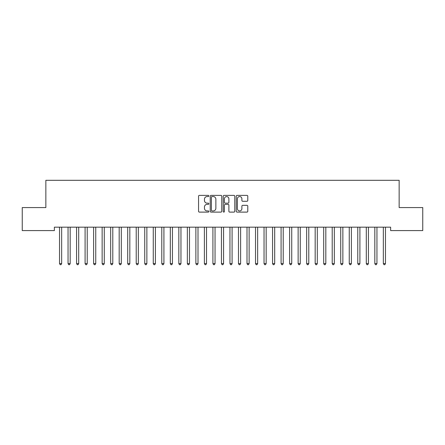 <?xml version="1.0" encoding="UTF-8"?>
<svg xmlns="http://www.w3.org/2000/svg" width="445" height="445" viewBox="0 0 445 445"><rect width="100%" height="100%" fill="white"/><g stroke="black" fill="none" stroke-linecap="round" stroke-linejoin="round"><path stroke-width="0.67" d="M208.866 195.967A0.584 0.584 0 0 0 208.282 195.383L199.393 195.383A0.834 0.834 0 0 0 198.559 196.217L198.559 211.275A0.834 0.834 0 0 0 199.393 212.109L208.282 212.109A0.584 0.584 0 0 0 208.866 211.525A0.584 0.584 0 0 0 208.282 210.936L207.131 210.936A2.676 2.676 0 0 1 204.455 208.26L204.455 207.008A2.676 2.676 0 0 1 207.131 204.333L208.282 204.333A0.584 0.584 0 0 0 208.866 203.743A0.584 0.584 0 0 0 208.282 203.159L207.131 203.159A2.676 2.676 0 0 1 204.455 200.484L204.455 199.227A2.676 2.676 0 0 1 207.131 196.551L208.282 196.551A0.584 0.584 0 0 0 208.866 195.967M246.942 201.279A0.834 0.834 0 0 0 247.782 200.439L247.782 196.217A0.834 0.834 0 0 0 246.942 195.383L237.074 195.383A0.834 0.834 0 0 0 236.239 196.217L236.239 211.275A0.834 0.834 0 0 0 237.074 212.109L246.942 212.109A0.834 0.834 0 0 0 247.782 211.275L247.782 206.168A0.834 0.834 0 0 0 246.942 205.334L242.72 205.334A0.834 0.834 0 0 0 241.885 206.168L241.885 208.699A2.236 2.236 0 0 1 239.649 210.936A2.236 2.236 0 0 1 237.408 208.699L237.408 198.787A2.236 2.236 0 0 1 239.649 196.551A2.236 2.236 0 0 1 241.885 198.787L241.885 200.439A0.834 0.834 0 0 0 242.72 201.279L246.942 201.279M390.627 227.178L54.373 227.178L54.373 230.588L22.25 230.588L22.25 207.581L45.852 207.581L45.852 180.308L399.148 180.308L399.148 207.581L422.75 207.581L422.75 230.588L390.627 230.588L390.627 227.178M221.766 196.217A0.834 0.834 0 0 0 220.931 195.383L211.064 195.383A0.834 0.834 0 0 0 210.224 196.217L210.224 211.275A0.834 0.834 0 0 0 211.064 212.109L220.931 212.109A0.834 0.834 0 0 0 221.766 211.275L221.766 196.217M224.069 195.383L233.937 195.383A0.834 0.834 0 0 1 234.776 196.217L234.776 211.275A0.834 0.834 0 0 1 233.937 212.109L229.715 212.109A0.834 0.834 0 0 1 228.88 211.275L228.88 205.167A0.834 0.834 0 0 0 228.04 204.333L225.237 204.333A0.834 0.834 0 0 0 224.402 205.167L224.402 211.525A0.584 0.584 0 0 1 223.818 212.109A0.584 0.584 0 0 1 223.234 211.525L223.234 196.217A0.834 0.834 0 0 1 224.069 195.383M211.981 196.551A0.584 0.584 0 0 0 211.397 197.135L211.397 210.352A0.584 0.584 0 0 0 211.981 210.936L213.194 210.936A2.676 2.676 0 0 0 215.869 208.26L215.869 199.227A2.676 2.676 0 0 0 213.194 196.551L211.981 196.551M228.88 198.832A2.236 2.236 0 0 0 226.639 196.595A2.236 2.236 0 0 0 224.402 198.832L224.402 202.325A0.834 0.834 0 0 0 225.237 203.159L228.04 203.159A0.834 0.834 0 0 0 228.88 202.325L228.88 198.832M59.469 227.3A0.851 0.851 0 0 1 59.53 227.623A0.851 0.851 0 0 0 59.469 227.3L59.419 227.178M61.772 227.178L61.721 227.3A0.851 0.851 0 0 0 61.66 227.623L61.66 263.579L59.53 263.579L59.53 227.623M61.66 263.579L61.021 264.692L60.17 264.692L59.53 263.579M70.182 227.623A0.851 0.851 -179.6 0 1 70.243 227.3A0.851 0.851 179.6 0 0 70.182 227.623L70.182 263.579L68.052 263.579L68.052 227.623A0.851 0.851 179.6 0 0 67.99 227.3A0.851 0.851 -179.6 0 1 68.052 227.623M78.704 227.623A0.851 0.851 -179.6 0 1 78.765 227.3A0.851 0.851 179.6 0 0 78.704 227.623L78.704 263.579L76.573 263.579L76.573 227.623A0.851 0.851 179.6 0 0 76.512 227.3A0.851 0.851 -179.6 0 1 76.573 227.623M70.182 263.579L69.542 264.692L68.691 264.692L68.052 263.579M78.704 263.579L78.064 264.692L77.213 264.692L76.573 263.579M87.226 227.623A0.851 0.851 -179.6 0 1 87.287 227.3A0.851 0.851 179.6 0 0 87.226 227.623L87.226 263.579L85.095 263.579L85.095 227.623A0.851 0.851 179.6 0 0 85.034 227.3A0.851 0.851 -179.6 0 1 85.095 227.623M95.747 227.623A0.851 0.851 -179.6 0 1 95.809 227.3A0.851 0.851 179.6 0 0 95.747 227.623L95.747 263.579L93.617 263.579L93.617 227.623A0.851 0.851 179.6 0 0 93.556 227.3A0.851 0.851 -179.6 0 1 93.617 227.623M87.226 263.579L86.586 264.692L85.735 264.692L85.095 263.579M95.747 263.579L95.108 264.692L94.257 264.692L93.617 263.579M104.269 227.623A0.851 0.851 -179.6 0 1 104.33 227.3A0.851 0.851 179.6 0 0 104.269 227.623L104.269 263.579L102.139 263.579L102.139 227.623A0.851 0.851 179.6 0 0 102.077 227.3A0.851 0.851 -179.6 0 1 102.139 227.623M104.269 263.579L103.629 264.692L102.778 264.692L102.139 263.579M112.791 227.623A0.851 0.851 -179.6 0 1 112.852 227.3A0.851 0.851 179.6 0 0 112.791 227.623L112.791 263.579L110.66 263.579L110.66 227.623A0.851 0.851 179.6 0 0 110.599 227.3A0.851 0.851 -179.6 0 1 110.66 227.623M112.791 263.579L112.151 264.692L111.3 264.692L110.66 263.579M121.313 227.623A0.851 0.851 -179.6 0 1 121.374 227.3A0.851 0.851 179.6 0 0 121.313 227.623L121.313 263.579L119.182 263.579L119.182 227.623A0.851 0.851 179.6 0 0 119.115 227.3A0.851 0.851 -179.6 0 1 119.182 227.623M129.829 227.623A0.851 0.851 -179.6 0 1 129.895 227.3A0.851 0.851 179.6 0 0 129.829 227.623L129.829 263.579L127.698 263.579L127.698 227.623A0.851 0.851 179.6 0 0 127.637 227.3A0.851 0.851 -179.6 0 1 127.698 227.623M138.351 227.623A0.851 0.851 -179.6 0 1 138.412 227.3A0.851 0.851 179.6 0 0 138.351 227.623L138.351 263.579L136.22 263.579L136.22 227.623A0.851 0.851 179.6 0 0 136.159 227.3A0.851 0.851 -179.6 0 1 136.22 227.623M146.872 227.623A0.851 0.851 -179.6 0 1 146.933 227.3A0.851 0.851 179.6 0 0 146.872 227.623L146.872 263.579L144.742 263.579L144.742 227.623A0.851 0.851 179.6 0 0 144.681 227.3A0.851 0.851 -179.6 0 1 144.742 227.623M155.394 227.623A0.851 0.851 -179.6 0 1 155.455 227.3A0.851 0.851 179.6 0 0 155.394 227.623L155.394 263.579L153.264 263.579L153.264 227.623A0.851 0.851 179.6 0 0 153.202 227.3A0.851 0.851 -179.6 0 1 153.264 227.623M163.916 227.623A0.851 0.851 -179.6 0 1 163.977 227.3A0.851 0.851 179.6 0 0 163.916 227.623L163.916 263.579L161.785 263.579L161.785 227.623A0.851 0.851 179.6 0 0 161.724 227.3A0.851 0.851 -179.6 0 1 161.785 227.623M172.438 227.623A0.851 0.851 -179.6 0 1 172.499 227.3A0.851 0.851 179.6 0 0 172.438 227.623L172.438 263.579L170.307 263.579L170.307 227.623A0.851 0.851 179.6 0 0 170.246 227.3A0.851 0.851 -179.6 0 1 170.307 227.623M180.959 227.623A0.851 0.851 -179.6 0 1 181.02 227.3A0.851 0.851 179.6 0 0 180.959 227.623L180.959 263.579L178.829 263.579L178.829 227.623A0.851 0.851 179.6 0 0 178.768 227.3A0.851 0.851 -179.6 0 1 178.829 227.623M189.481 227.623A0.851 0.851 -179.6 0 1 189.542 227.3A0.851 0.851 179.6 0 0 189.481 227.623L189.481 263.579L187.351 263.579L187.351 227.623A0.851 0.851 179.6 0 0 187.289 227.3A0.851 0.851 -179.6 0 1 187.351 227.623M121.313 263.579L120.673 264.692L119.816 264.692L119.182 263.579M129.829 263.579L129.195 264.692L128.338 264.692L127.698 263.579M138.351 263.579L137.711 264.692L136.86 264.692L136.22 263.579M146.872 263.579L146.233 264.692L145.382 264.692L144.742 263.579M155.394 263.579L154.754 264.692L153.903 264.692L153.264 263.579M163.916 263.579L163.276 264.692L162.425 264.692L161.785 263.579M172.438 263.579L171.798 264.692L170.947 264.692L170.307 263.579M180.959 263.579L180.32 264.692L179.469 264.692L178.829 263.579M189.481 263.579L188.841 264.692L187.99 264.692L187.351 263.579M198.003 227.623A0.851 0.851 -179.6 0 1 198.064 227.3A0.851 0.851 179.6 0 0 198.003 227.623L198.003 263.579L195.872 263.579L195.872 227.623A0.851 0.851 179.6 0 0 195.811 227.3A0.851 0.851 -179.6 0 1 195.872 227.623M198.003 263.579L197.363 264.692L196.512 264.692L195.872 263.579M206.524 227.623A0.851 0.851 -179.6 0 1 206.586 227.3A0.851 0.851 179.6 0 0 206.524 227.623L206.524 263.579L204.394 263.579L204.394 227.623A0.851 0.851 179.6 0 0 204.333 227.3A0.851 0.851 -179.6 0 1 204.394 227.623M206.524 263.579L205.885 264.692L205.034 264.692L204.394 263.579M215.046 227.623A0.851 0.851 -179.6 0 1 215.107 227.3A0.851 0.851 179.6 0 0 215.046 227.623L215.046 263.579L212.916 263.579L212.916 227.623A0.851 0.851 179.6 0 0 212.855 227.3A0.851 0.851 -179.6 0 1 212.916 227.623M215.046 263.579L214.407 264.692L213.55 264.692L212.916 263.579M223.562 227.623A0.851 0.851 -179.6 0 1 223.629 227.3A0.851 0.851 179.6 0 0 223.562 227.623L223.562 263.579L221.438 263.579L221.438 227.623A0.851 0.851 179.6 0 0 221.371 227.3A0.851 0.851 -179.6 0 1 221.438 227.623M223.562 263.579L222.928 264.692L222.072 264.692L221.438 263.579M232.084 227.623A0.851 0.851 -179.6 0 1 232.145 227.3A0.851 0.851 179.6 0 0 232.084 227.623L232.084 263.579L229.954 263.579L229.954 227.623A0.851 0.851 179.6 0 0 229.893 227.3A0.851 0.851 -179.6 0 1 229.954 227.623M232.084 263.579L231.45 264.692L230.593 264.692L229.954 263.579M240.606 227.623A0.851 0.851 -179.6 0 1 240.667 227.3A0.851 0.851 179.6 0 0 240.606 227.623L240.606 263.579L238.476 263.579L238.476 227.623A0.851 0.851 179.6 0 0 238.414 227.3A0.851 0.851 -179.6 0 1 238.476 227.623M240.606 263.579L239.966 264.692L239.115 264.692L238.476 263.579M249.128 227.623A0.851 0.851 -179.6 0 1 249.189 227.3A0.851 0.851 179.6 0 0 249.128 227.623L249.128 263.579L246.997 263.579L246.997 227.623A0.851 0.851 179.6 0 0 246.936 227.3A0.851 0.851 -179.6 0 1 246.997 227.623M249.128 263.579L248.488 264.692L247.637 264.692L246.997 263.579M257.649 227.623A0.851 0.851 -179.6 0 1 257.711 227.3A0.851 0.851 179.6 0 0 257.649 227.623L257.649 263.579L255.519 263.579L255.519 227.623A0.851 0.851 179.6 0 0 255.458 227.3A0.851 0.851 -179.6 0 1 255.519 227.623M257.649 263.579L257.01 264.692L256.159 264.692L255.519 263.579M266.171 227.623A0.851 0.851 -179.6 0 1 266.232 227.3A0.851 0.851 179.6 0 0 266.171 227.623L266.171 263.579L264.041 263.579L264.041 227.623A0.851 0.851 179.6 0 0 263.98 227.3A0.851 0.851 -179.6 0 1 264.041 227.623M266.171 263.579L265.531 264.692L264.68 264.692L264.041 263.579M274.693 227.623A0.851 0.851 -179.6 0 1 274.754 227.3A0.851 0.851 179.6 0 0 274.693 227.623L274.693 263.579L272.562 263.579L272.562 227.623A0.851 0.851 179.6 0 0 272.501 227.3A0.851 0.851 -179.6 0 1 272.562 227.623M274.693 263.579L274.053 264.692L273.202 264.692L272.562 263.579M283.215 227.623A0.851 0.851 -179.6 0 1 283.276 227.3A0.851 0.851 179.6 0 0 283.215 227.623L283.215 263.579L281.084 263.579L281.084 227.623A0.851 0.851 179.6 0 0 281.023 227.3A0.851 0.851 -179.6 0 1 281.084 227.623M283.215 263.579L282.575 264.692L281.724 264.692L281.084 263.579M291.736 227.623A0.851 0.851 -179.6 0 1 291.798 227.3A0.851 0.851 179.6 0 0 291.736 227.623L291.736 263.579L289.606 263.579L289.606 227.623A0.851 0.851 179.6 0 0 289.545 227.3A0.851 0.851 -179.6 0 1 289.606 227.623M291.736 263.579L291.097 264.692L290.246 264.692L289.606 263.579M300.258 227.623A0.851 0.851 -179.6 0 1 300.319 227.3A0.851 0.851 179.6 0 0 300.258 227.623L300.258 263.579L298.128 263.579L298.128 227.623A0.851 0.851 179.6 0 0 298.067 227.3A0.851 0.851 -179.6 0 1 298.128 227.623M300.258 263.579L299.618 264.692L298.767 264.692L298.128 263.579M308.78 227.623A0.851 0.851 -179.6 0 1 308.841 227.3A0.851 0.851 179.6 0 0 308.78 227.623L308.78 263.579L306.649 263.579L306.649 227.623A0.851 0.851 179.6 0 0 306.588 227.3A0.851 0.851 -179.6 0 1 306.649 227.623M308.78 263.579L308.14 264.692L307.289 264.692L306.649 263.579M317.302 227.623A0.851 0.851 -179.6 0 1 317.363 227.3A0.851 0.851 179.6 0 0 317.302 227.623L317.302 263.579L315.171 263.579L315.171 227.623A0.851 0.851 179.6 0 0 315.105 227.3A0.851 0.851 -179.6 0 1 315.171 227.623M317.302 263.579L316.662 264.692L315.805 264.692L315.171 263.579M325.818 227.623A0.851 0.851 -179.6 0 1 325.885 227.3A0.851 0.851 179.6 0 0 325.818 227.623L325.818 263.579L323.687 263.579L323.687 227.623A0.851 0.851 179.6 0 0 323.626 227.3A0.851 0.851 -179.6 0 1 323.687 227.623M325.818 263.579L325.184 264.692L324.327 264.692L323.687 263.579M334.34 227.623A0.851 0.851 -179.6 0 1 334.401 227.3A0.851 0.851 179.6 0 0 334.34 227.623L334.34 263.579L332.209 263.579L332.209 227.623A0.851 0.851 179.6 0 0 332.148 227.3A0.851 0.851 -179.6 0 1 332.209 227.623M334.34 263.579L333.7 264.692L332.849 264.692L332.209 263.579M342.861 227.623A0.851 0.851 -179.6 0 1 342.923 227.3A0.851 0.851 179.6 0 0 342.861 227.623L342.861 263.579L340.731 263.579L340.731 227.623A0.851 0.851 179.6 0 0 340.67 227.3A0.851 0.851 -179.6 0 1 340.731 227.623M342.861 263.579L342.222 264.692L341.371 264.692L340.731 263.579M351.383 227.623A0.851 0.851 -179.6 0 1 351.444 227.3A0.851 0.851 179.6 0 0 351.383 227.623L351.383 263.579L349.253 263.579L349.253 227.623A0.851 0.851 179.6 0 0 349.192 227.3A0.851 0.851 -179.6 0 1 349.253 227.623M351.383 263.579L350.743 264.692L349.892 264.692L349.253 263.579M359.905 227.623A0.851 0.851 -179.6 0 1 359.966 227.3A0.851 0.851 179.6 0 0 359.905 227.623L359.905 263.579L357.774 263.579L357.774 227.623A0.851 0.851 179.6 0 0 357.713 227.3A0.851 0.851 -179.6 0 1 357.774 227.623M359.905 263.579L359.265 264.692L358.414 264.692L357.774 263.579M368.427 227.623A0.851 0.851 -179.6 0 1 368.488 227.3A0.851 0.851 179.6 0 0 368.427 227.623L368.427 263.579L366.296 263.579L366.296 227.623A0.851 0.851 179.6 0 0 366.235 227.3A0.851 0.851 -179.6 0 1 366.296 227.623M368.427 263.579L367.787 264.692L366.936 264.692L366.296 263.579M376.948 227.623A0.851 0.851 -179.6 0 1 377.01 227.3A0.851 0.851 179.6 0 0 376.948 227.623L376.948 263.579L374.818 263.579L374.818 227.623A0.851 0.851 179.6 0 0 374.757 227.3A0.851 0.851 -179.6 0 1 374.818 227.623M376.948 263.579L376.309 264.692L375.458 264.692L374.818 263.579M385.47 227.623A0.851 0.851 -179.6 0 1 385.531 227.3A0.851 0.851 179.6 0 0 385.47 227.623L385.47 263.579L383.34 263.579L383.34 227.623A0.851 0.851 179.6 0 0 383.279 227.3A0.851 0.851 -179.6 0 1 383.34 227.623M385.47 263.579L384.83 264.692L383.979 264.692L383.34 263.579"/></g></svg>
